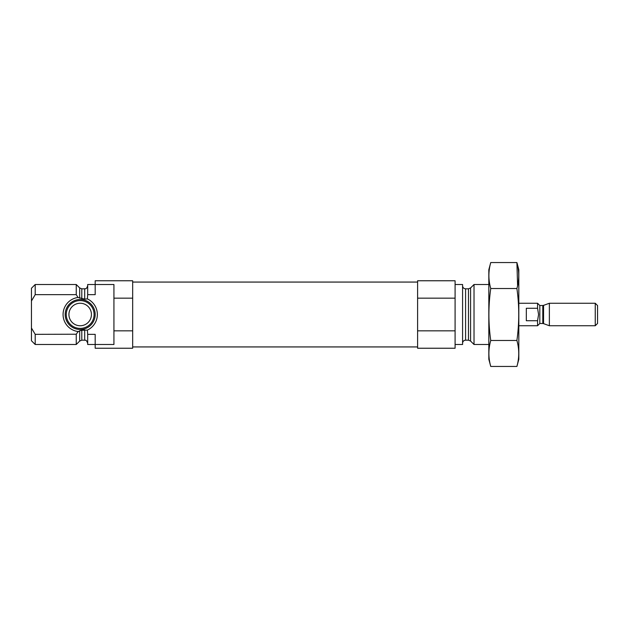 <?xml version="1.0" encoding="UTF-8"?>
<svg xmlns="http://www.w3.org/2000/svg" width="629" height="629" viewBox="0 0 629 629"><rect width="100%" height="100%" fill="white"/><g stroke="black" fill="none" stroke-linecap="round" stroke-linejoin="round"><path stroke-width="0.94" d="M113.928 330.838L113.928 344.495L95.183 344.495L95.183 348.238L132.672 348.238L132.672 330.838L113.928 330.838L113.928 284.505L95.183 284.505L95.183 294.663L87.683 294.663L87.384 298.917L84.687 299.105L78.035 297.478L76.251 294.663L76.251 284.505L35.2 284.505L35.2 294.663L31.45 300.984L31.45 288.255L35.2 284.505M87.683 343.182C85.906 338.779 85.253 340.753 84.687 340.179L84.687 329.895L81.801 330.288L87.384 330.083L87.683 334.337L95.183 334.337L95.183 344.495L87.683 344.495L87.683 334.337M79.686 330.783L81.801 330.288L81.801 340.179L79.686 341.06L79.686 330.783L77.658 332.143M79.686 341.06L76.251 344.495L76.251 334.337L78.035 331.522A17.164 17.164 0 0 1 78.035 297.478M76.321 334.227L35.2 334.337L35.2 344.495L76.251 344.495M87.384 330.083A17.164 17.164 0 0 0 87.384 298.917M87.683 294.663L87.683 284.505L95.183 284.505L95.183 280.762L132.672 280.762L132.672 298.162L113.928 298.162M132.672 330.838L132.672 298.162M76.251 294.663L35.2 294.663M35.2 344.495L31.45 340.745L31.45 328.016L35.2 334.337M31.45 300.984L31.45 328.016M488.827 344.495L474.022 344.495L474.022 284.505L488.827 284.505M455.089 344.495L462.582 344.495L462.582 284.505L455.089 284.505M455.089 330.838L455.089 348.238L417.601 348.238L417.601 330.838L455.089 330.838L455.089 280.762L417.601 280.762L417.601 298.162L455.089 298.162M417.601 330.838L417.601 298.162M78.303 329.376A14.994 14.994 0 0 1 65.243 313.242A14.994 14.994 0 0 1 80.819 299.514A14.994 14.994 0 0 1 95.183 314.5A14.994 14.994 0 0 1 78.303 329.376M94.098 314.5A13.917 13.917 0 0 1 73.231 326.553A13.917 13.917 0 0 1 73.231 302.447A13.917 13.917 0 0 1 94.098 314.5M91.433 314.5A11.243 11.243 0 0 1 74.56 324.242A11.243 11.243 0 0 1 74.56 304.758A11.243 11.243 0 0 1 91.433 314.5M516.904 366.448L518.823 359.301L518.823 269.699L516.904 262.552C519.357 271.209 519.357 279.866 516.904 288.522C519.357 305.623 519.357 322.936 516.904 340.478C519.357 349.134 519.357 357.791 516.904 366.448L490.746 366.448C488.285 357.791 488.285 349.134 490.746 340.478C488.293 323.377 488.293 306.064 490.746 288.522C488.285 279.866 488.285 271.209 490.746 262.552L516.904 262.552L517.588 285.739M516.904 288.522L490.746 288.522M516.904 340.478L490.746 340.478M490.746 366.448L488.827 359.301L488.827 269.699L490.746 262.552M526.316 308.281L526.316 320.719L537.567 320.719L538.573 314.5L537.567 308.281L526.316 308.281M537.567 308.281L537.567 303.257L518.823 303.257M542.796 323.495L543.558 323.636L543.558 305.364L542.796 305.505L542.796 323.495L539.816 323.495L537.567 325.743L537.567 320.719M595.246 325.743L597.55 323.448L597.55 305.552L595.246 303.257L549.369 303.257L549.369 325.743L595.246 325.743L595.246 303.257M84.687 299.105L84.687 288.821C85.481 288.168 85.969 290.205 87.683 285.818M81.801 298.712L81.801 288.821L84.687 288.821M79.686 298.217L79.686 287.94L81.801 288.821M470.586 287.94L468.463 288.821L468.463 340.179L470.586 341.06L470.586 287.94L474.022 284.505M468.463 340.179L465.586 340.179L465.586 288.821C463.762 288.64 462.763 287.642 462.582 285.818M539.816 323.495L539.816 305.505L537.567 303.257M84.687 340.179L81.801 340.179M79.686 287.94L76.251 284.505M470.586 341.06L474.022 344.495M468.463 288.821L465.586 288.821M465.586 340.179C463.762 340.36 462.763 341.358 462.582 343.182M417.601 282.067L132.672 282.067M417.601 346.933L132.672 346.933M537.567 325.743L518.823 325.743M543.558 323.636L549.369 325.743M543.558 305.364L549.369 303.257M542.796 305.505L539.816 305.505"/></g></svg>
